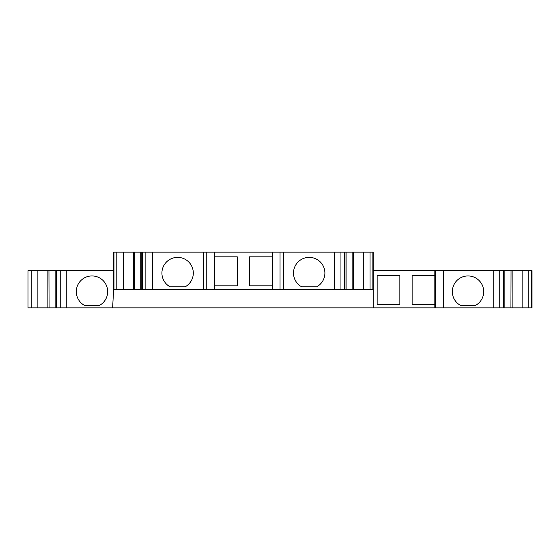 <?xml version="1.0" encoding="UTF-8"?>
<svg xmlns="http://www.w3.org/2000/svg" width="560" height="560" viewBox="0 0 560 560"><rect width="100%" height="100%" fill="white"/><g stroke="black" fill="none" stroke-linecap="round" stroke-linejoin="round"><path stroke-width="0.84" d="M214.564 256.837L237.279 256.837L237.279 285.859L214.564 285.859M511.049 307.853L434.84 307.853L434.84 270.718L443.492 270.718L443.492 307.853M504.868 307.853L504.868 270.718L532 270.718L532 307.853L532 270.718M443.492 270.718L504.868 270.718M28 307.853L28 270.718M48.951 307.853L55.132 307.853L55.132 270.718L113.624 270.718L113.624 263.431M352.24 289.282L373.191 289.282L373.191 307.853L112.63 307.853L113.624 289.282L123.501 289.282L123.501 252.147L133.49 252.147L133.49 289.282L123.501 289.282M346.066 289.282L352.128 289.282L352.128 252.147L345.016 252.147L345.016 289.282L346.066 289.282L346.066 252.147M152.397 289.282L142.478 289.282L142.478 252.147L152.397 252.147L152.397 289.282L272.251 289.282L272.251 252.147L334.418 252.147L334.418 289.282L345.016 289.282M334.418 289.282L283.423 289.282L283.423 252.147M272.251 289.282L283.423 289.282M142.478 289.282L133.49 289.282M134.575 289.282L134.687 252.147L133.49 252.147M301.567 286.762L316.834 286.762A15.68 15.68 0 0 0 309.204 257.376A15.68 15.68 0 0 0 301.567 286.762M116.802 289.282L116.802 252.147L113.624 252.147L113.624 289.282M116.802 252.147L123.501 252.147M134.575 252.147L141.799 252.147L141.799 289.282M142.478 252.147L141.799 252.147M152.397 252.147L272.251 252.147M334.418 252.147L340.956 252.147L340.956 289.282M344.337 289.282L344.337 252.147L340.956 252.147M344.337 252.147L345.016 252.147M352.24 252.147L353.325 252.147L353.325 289.282M370.013 289.282L370.013 252.147L353.325 252.147M370.013 252.147L373.191 252.147L373.191 289.282M76.307 291.627A15.68 15.68 0 0 0 84.357 305.326L99.624 305.326A15.68 15.68 0 0 0 91.994 275.947A15.68 15.68 0 0 0 76.307 291.627M169.981 286.762A15.68 15.68 0 0 1 177.611 257.376A15.68 15.68 0 0 1 185.248 286.762L169.981 286.762M377.16 275.401L399.868 275.401L399.868 304.423L377.16 304.423L377.16 275.401M214.564 289.282L214.564 252.147M475.643 305.326L460.376 305.326A15.68 15.68 0 0 1 468.006 275.947A15.68 15.68 0 0 1 475.643 305.326M434.84 304.423L412.132 304.423L412.132 275.401L434.84 275.401M55.132 270.718L28.336 270.718M28.336 307.853L49.07 307.853L48.951 270.718M56.854 270.718L56.854 307.853L112.63 307.853M511.049 270.718L510.93 307.853L532 307.853L532 301M140.749 289.282L140.749 252.147M55.132 307.853L56.854 307.853M272.251 285.859L249.536 285.859L249.536 256.837L272.251 256.837M373.191 307.853L434.84 307.853M373.191 270.718L434.84 270.718M113.96 252.147L113.96 289.282M372.855 289.282L372.855 252.147M145.859 252.147L145.859 289.282M214.13 289.282L214.13 252.147M363.314 289.282L363.314 252.147M280.035 289.282L280.035 252.147M272.685 289.282L272.685 252.147M37.877 307.853L37.877 270.718M47.866 270.718L47.866 307.853M60.235 270.718L60.235 307.853M435.274 307.853L435.274 270.718M31.185 307.853L31.185 270.718M531.664 307.853L531.664 270.718M499.765 270.718L499.765 307.853M493.227 270.718L493.227 307.853M203.392 289.282L203.392 252.147M528.815 307.853L528.815 270.718M66.773 270.718L66.773 307.853M503.146 270.718L503.146 307.853M206.78 289.282L206.78 252.147M512.134 270.718L512.134 307.853M522.123 307.853L522.123 270.718M56.182 270.718L56.182 307.853M503.818 270.718L503.818 307.853"/></g></svg>
